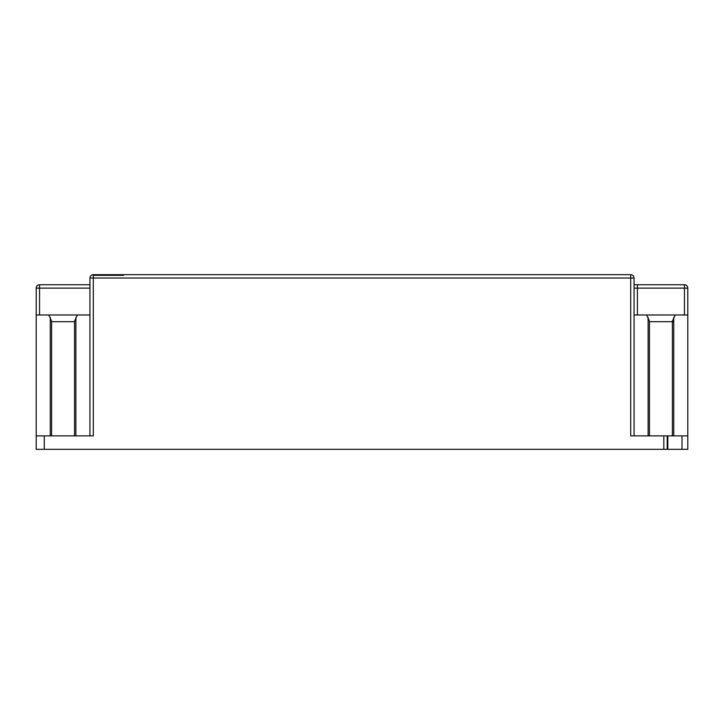 <?xml version="1.0" encoding="UTF-8"?>
<svg xmlns="http://www.w3.org/2000/svg" width="724" height="724" viewBox="0 0 724 724"><rect width="100%" height="100%" fill="white"/><g stroke="black" fill="none" stroke-linecap="round" stroke-linejoin="round"><path stroke-width="1.09" d="M89.939 435.893L89.939 278.034A3.358 3.358 90 0 1 93.296 274.677L123.523 274.677M93.296 274.677L93.296 278.034L89.939 278.034A3.358 3.358 90 0 1 93.296 274.677L630.704 274.677A3.358 3.358 0 0 1 634.061 278.034L634.061 435.893M684.442 314.976L684.442 288.107L637.419 288.107L637.419 284.749L634.061 284.749L684.442 284.749A3.358 3.358 0 0 1 687.8 288.107L687.8 435.893L667.799 435.893L667.799 449.323L36.2 449.323L36.2 288.107A3.358 3.358 0 0 1 39.558 284.749L89.939 284.749M667.799 449.323L687.8 449.323L687.8 435.893M36.2 435.893L93.296 435.893L93.296 278.034L630.704 278.034L630.704 274.677M634.061 278.034L630.704 278.034L630.704 435.893L667.799 435.893M687.8 314.976L634.061 314.976M672.388 435.893L672.388 321.139L675.248 314.976M646.613 314.976L649.464 321.139L649.464 435.893M649.464 321.691L673.736 321.691M74.536 435.893L74.536 321.139L77.387 314.976L89.939 314.976M36.2 314.976L48.752 314.976L51.612 321.139L51.612 435.893M77.387 314.976L48.752 314.976M74.536 321.691L51.612 321.691M93.296 275.346L123.523 275.346M44.264 435.893L44.264 449.323M663.836 449.323L663.836 435.893M637.419 314.976L637.419 288.107L634.061 288.107M684.442 284.749L684.442 288.107L687.8 288.107A3.358 3.358 0 0 0 684.442 284.749M673.736 317.365L673.736 435.893M681.999 449.323L681.999 435.893M648.125 435.893L648.125 317.365M36.2 288.107A3.358 3.358 0 0 1 39.558 284.749L39.558 288.107L36.2 288.107M89.939 288.107L39.558 288.107L39.558 314.976M75.875 317.365L75.875 435.893M50.264 435.893L50.264 317.365M667.193 449.323L667.193 435.893"/></g></svg>
